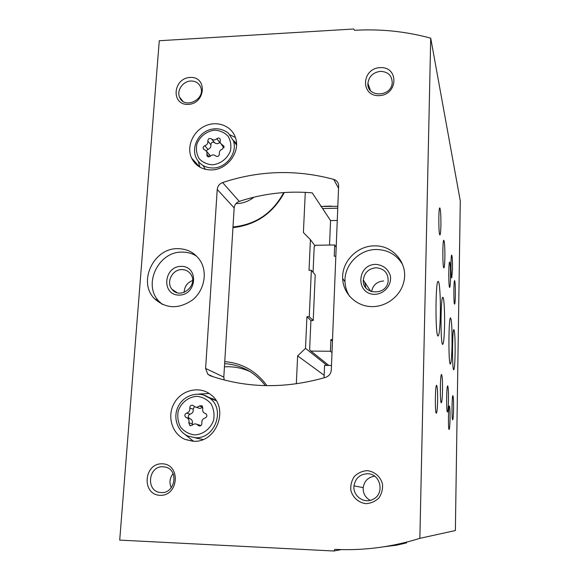 <?xml version="1.0" encoding="UTF-8"?>
<svg xmlns="http://www.w3.org/2000/svg" width="580" height="580" viewBox="0 0 580 580"><rect width="100%" height="100%" fill="white"/><g stroke="black" fill="none" stroke-linecap="round" stroke-linejoin="round"><path stroke-width="0.87" d="M296.329 383.822L297.634 355.873L305.5 348.341L306.929 316.731L309.263 316.738L311.351 270.273L309.031 270.294L310.416 239.663L303.405 232.529L305.283 192.357M266.93 385.678C256.324 371.156 242.266 363.145 224.757 361.637M232.957 227.636C255.925 225.025 273.042 213.324 284.316 192.524M311.351 270.273L315.215 274.898L313.214 320.522L310.916 320.522L309.618 349.682L310.945 351.089L330.419 351.248L330.89 339.583L332.514 339.59M310.916 320.522L306.929 316.731M327.019 365.429L305.5 348.341M315.027 245.826L310.416 239.663M335.849 256.193L334.247 256.215L334.696 244.977L315.621 245.253L314.2 246.616L313.062 272.317M406.616 542.119L406.595 542.865L396.851 545.149L384.127 546.751M396.872 544.395L396.851 545.149M324.155 375.282L297.634 355.873M313.214 320.522L309.263 316.738M336.212 247.218L334.696 244.977M328.853 365.451L310.945 351.089M331.992 352.647L330.419 351.248M332.456 341.069L330.89 339.583M365.799 287.716L364.719 282.141M250.248 371.708C242.07 367.93 233.464 366.306 224.438 366.821M265.328 385.649L264.27 384.272C253.866 371.642 240.656 364.762 224.634 363.645M192.683 159.268L192.437 159.761M232.993 226.961C255.729 224.649 272.636 213.179 283.721 192.56M211.49 138.917C209.344 137.888 208.126 138.598 207.829 141.063C208.097 143.318 207.104 144.877 204.856 145.732C203.435 146.305 202.899 147.291 203.246 148.676L206.93 151.692L206.944 155.723C207.799 157.057 208.93 157.202 210.337 156.158C212.222 154.592 214.006 154.526 215.695 155.969C217.855 157.02 219.088 156.303 219.378 153.816C219.102 151.547 220.095 149.988 222.365 149.125L224.011 146.269L220.204 143.021L220.262 139.222C219.429 137.815 218.283 137.649 216.826 138.714C214.948 140.28 213.164 140.346 211.49 138.917L214.506 142.644C216.173 144.065 217.935 144 219.798 142.448L216.826 138.714M193.662 405.891L193.198 405.478C191.045 404.818 189.914 405.681 189.805 408.059C190.073 410.596 189.029 412.271 186.658 413.083C184.541 414.258 184.288 415.693 185.905 417.397L187.144 417.904C188.841 419.036 189.392 420.652 188.812 422.755L189.819 425.553L192.379 425.096C193.792 423.821 195.315 423.567 196.946 424.342L198.628 425.756C200.752 426.264 201.84 425.372 201.898 423.066C201.615 420.507 202.667 418.825 205.052 418.013C207.125 416.918 207.423 415.505 205.936 413.765L204.312 413.033C202.782 411.865 202.297 410.299 202.855 408.334L202.072 405.688L199.274 406.007C197.758 407.363 196.156 407.566 194.481 406.631L193.662 405.891M419.862 538.334L455.373 530.548L460.288 200.941L430.723 38.164C405.739 31.392 380.342 28.775 354.547 30.312L353.756 29L159.275 40.73L119.712 540.111L333.863 551L334.856 549.369C363.464 550.783 391.797 547.107 419.862 538.334L430.723 38.164M331.485 365.48L324.568 365.4L324.053 377.819M341.373 549.608L333.863 551M337.277 220.444L330.556 220.574L329.541 245.05M330.556 220.574L312.228 192.857C287.339 190.697 263.015 193.546 239.25 201.398L222.618 182.555C219.429 183.824 217.631 186.115 217.225 189.435L205.61 368.438L207.829 374.281L210.279 375.767C247.131 388.382 285.563 388.912 325.59 377.363C329.041 376.101 330.948 373.636 331.303 369.975L338.647 185.607C338.372 182.475 336.726 180.402 333.717 179.394C296.387 169.331 259.354 170.389 222.618 182.555M337.843 206.313L320.856 206.465M444.889 257.701C444.737 264.233 444.396 267.626 443.867 267.873C442.518 268.032 442.511 238.902 443.867 240.316C444.613 242.099 444.954 247.892 444.889 257.701M450.529 277.805C450.399 283.946 450.102 287.151 449.645 287.426C448.5 287.637 448.536 260.848 449.681 262.058C450.312 263.61 450.595 268.859 450.529 277.805M455.365 295.01C455.249 300.802 454.988 303.84 454.589 304.13C453.603 304.377 453.661 279.575 454.647 280.626C455.184 281.996 455.423 286.788 455.365 295.01M448.485 400.483C448.325 407.624 447.977 411.466 447.448 411.996C446.238 412.431 446.506 384.924 447.695 385.954C448.297 387.121 448.558 391.971 448.485 400.483M453.582 409.052C453.444 415.722 453.139 419.311 452.683 419.826C451.646 420.253 451.892 394.791 452.915 395.705C453.422 396.749 453.647 401.2 453.582 409.052M442.511 390.434C442.33 398.126 441.924 402.252 441.293 402.803C439.865 403.238 440.155 373.317 441.561 374.499C442.279 375.818 442.598 381.132 442.511 390.434M455.111 353.024C454.894 363.508 454.43 369.098 453.705 369.801C451.994 370.446 452.248 327.881 453.937 329.65C454.822 331.716 455.213 339.51 455.111 353.024M444.57 325.431C444.295 337.386 443.664 343.715 442.692 344.418C440.343 345.042 440.575 295.024 442.91 297.359C444.012 297.496 444.838 311.91 444.57 325.431M452.037 344.977C451.784 356.903 451.218 363.254 450.348 364.037C448.289 364.762 448.565 315.817 450.609 317.949C451.682 320.406 452.161 329.411 452.037 344.977M440.336 314.345C440.002 328.033 439.241 335.262 438.052 336.03C435.167 336.712 435.399 278.632 438.27 281.51C439.64 281.742 440.67 298.678 440.336 314.345M440.909 225.41C440.771 231.311 440.452 234.48 439.952 234.929C438.502 235.806 438.429 205.675 439.887 208.046C440.64 210.25 440.981 216.043 440.909 225.41M452.48 269.345L451.755 277.878C450.718 278.661 450.733 253.445 451.776 255.164C452.306 256.81 452.538 261.536 452.48 269.345M450.044 418.883C449.906 425.205 449.609 428.743 449.152 429.483C448.043 430.563 448.318 404.47 449.399 406.022C449.899 407.254 450.109 411.546 450.044 418.883M437.61 400.874C437.429 408.204 437.023 412.3 436.392 413.17C434.811 414.512 435.152 383.3 436.689 385.388C437.392 386.983 437.704 392.145 437.61 400.874M211.446 169.94C227.106 169.983 240.562 152.134 235.574 137.996C231.942 125.954 217.268 120.27 205.095 125.962C192.85 131.457 186.325 146.769 191.538 158.006C195.504 165.873 202.144 169.853 211.446 169.94M193.444 441.242C216.412 443.062 229.448 408.356 211.076 394.886C200.049 385.664 181.968 389.622 174.435 402.766C166.634 415.759 171.81 433.941 185.093 439.43L193.444 441.242M177.813 248.668C187.63 248.798 195.177 252.923 200.463 261.043C207.734 272.861 204.218 290.471 192.575 299.904C178.749 309.343 166.061 308.944 154.505 298.707C137.504 282.054 153.577 247.885 177.813 248.668M374.39 245.884C393.088 245.072 408.523 263.581 403.803 281.829C400.504 296.474 385.577 307.545 370.519 306.559C355.438 305.711 343.121 293.161 342.664 278.538C341.663 261.681 357.135 245.761 374.39 245.884M162.299 463.804C181.004 464.196 178.836 496.212 160.022 495.32C141.295 494.66 143.724 462.985 162.299 463.804M190.16 77.459C207.56 76.364 205.712 103.718 188.217 104.407C170.796 105.292 172.869 78.191 190.16 77.459M380.132 67.621C399.018 66.439 398.242 94.888 379.233 95.642C360.318 96.599 361.362 68.418 380.132 67.621M367.14 470.655C374.499 471.395 380.552 476.651 382.481 484.003C382.916 489.071 381.734 493.711 378.936 497.908C375.318 501.403 371.033 503.317 366.082 503.658C358.687 502.853 352.683 497.524 350.827 490.187C350.429 485.148 351.625 480.552 354.409 476.397C357.983 472.939 362.224 471.025 367.14 470.655M234.073 140.983L233.501 140.954M186.513 417.578L190.588 418.934L187.144 417.904M184.157 292.378C184.397 286.621 187.202 282.67 192.575 280.517M224.221 379.987L223.807 377.094L234.161 207.894C234.53 204.747 236.227 202.587 239.25 201.398M367.488 473.744C380.668 473.498 385.076 494.015 372.882 499.373C364.117 504.165 352.618 495.871 353.988 485.866C355.395 478.217 359.897 474.179 367.488 473.744M370.2 500.351C365.277 497.575 362.942 493.326 363.196 487.613C364.312 480.972 368.126 477.166 374.644 476.195M380.429 71.347C388.122 71.739 392.051 75.588 392.218 82.889C391.435 97.288 366.727 97.636 367.923 83.331C368.909 76.393 373.078 72.398 380.429 71.347M190.835 81.019C195.663 80.997 198.962 83.092 200.731 87.312C205.74 99.6 184.128 109.685 179.597 97.222C176.472 90.494 182.968 81.142 190.835 81.019M163.096 466.769L165.22 467.052C179.452 469.597 175.088 494.464 160.667 492.492C145.551 491.717 148.11 465.595 163.096 466.769M171.274 487.744C169.077 482.727 169.686 478.014 173.101 473.613M349.74 296.496C346.818 292.023 345.238 287.1 345.006 281.728C344.012 265.082 359.274 249.371 376.304 249.509C388.049 249.755 396.851 254.823 402.694 264.705M375.833 264.364C383.257 265.089 388.107 268.917 390.391 275.855C391.921 284.998 384.395 293.966 374.876 294.336C355.475 294.502 356.577 264.371 375.833 264.364M376.145 267.75C384.359 268.627 388.353 273.151 388.143 281.314C386.534 296.271 362.021 294.843 363.312 279.981C364.341 272.622 368.619 268.54 376.145 267.75M371.548 291.675C372.875 285.135 376.906 281.561 383.641 280.945M162.451 304.464L159.188 301.52C142.375 285.063 158.224 251.321 182.171 252.104C187.492 252.068 192.335 253.445 196.707 256.237M181.156 266.358C198.976 265.966 197.026 295.147 179.111 295.097C161.276 295.256 163.458 266.358 181.156 266.358M181.874 269.599C185.571 269.656 188.493 271.143 190.639 274.072C199.027 285.092 180.337 300.389 172.028 289.318C165.764 282.409 172.354 269.258 181.874 269.599M195.279 437.857L203.043 439.531M215.869 400.251L208.242 397.14M209.177 393.486L198.599 394.081M185.216 434.637L193.517 441.242M236.517 143.391L233.232 140.353M203.051 165.525L205.407 169.331M235.436 137.554L230.086 134.879M198.302 161.399L199.919 167.178M196.178 407.211L197.838 407.776C199.506 408.704 201.086 408.501 202.594 407.16L199.274 406.007M200.818 425.662L198.766 424.872M190.588 418.934C192.263 420.058 192.814 421.66 192.241 423.733L192.212 425.256M194.401 406.573L193.213 409.19C193.488 411.706 192.451 413.359 190.102 414.163C188 415.324 187.753 416.745 189.356 418.434L189.805 418.615M221.48 144.623L223.887 147.885M210.221 156.266L208.713 153.794M214.506 142.644C212.381 141.621 211.171 142.325 210.881 144.768C211.149 147.001 210.17 148.545 207.937 149.386L206.364 150.778M212.976 398.598L212.012 399.091M235.973 203.58L236.865 203.573C243.136 203.355 248.835 201.224 253.968 197.178M212.439 164.807C220.538 164.017 227.672 158.434 230.477 150.677C231.449 145.348 230.623 140.498 228.005 136.126C224.453 132.501 220.023 130.514 214.731 130.166C206.698 131.015 199.665 136.539 196.845 144.202C195.851 149.481 196.635 154.316 199.194 158.71C202.703 162.378 207.118 164.408 212.439 164.807M194.554 434.913C203.073 434.55 210.598 428.758 213.585 420.268C214.622 414.366 213.774 408.885 211.04 403.825C207.314 399.548 202.674 397.046 197.106 396.321C188.66 396.749 181.243 402.476 178.256 410.865C177.183 416.701 177.98 422.16 180.655 427.235C184.324 431.563 188.957 434.123 194.554 434.913M338.568 188.297L333.717 179.394M234.161 207.894L217.225 189.435M223.807 377.094L205.61 368.438M337.77 208.206L322.951 208.532M216.144 400.678L209.786 398.228C199.759 390.369 184.338 394.675 178.575 405.833C172.949 415.512 176.088 430.556 187.753 436.008L195.221 437.712C214.854 439.256 225.743 409.408 209.786 398.228L203.196 394.849M213.034 167.997C226.352 168.026 237.742 152.786 233.385 140.802L228.397 133.168C222.51 128.753 216.057 127.658 209.046 129.891C197.845 133.835 191.386 147.559 196.098 157.738C199.44 164.495 205.088 167.917 213.034 167.997M200.31 425.901L198.012 425.241M192.241 423.733L188.812 422.755M190.102 414.163L186.658 413.083M193.213 409.19L189.805 408.059M224.119 146.965L222.626 145.08M209.133 156.817L206.937 154.251M207.937 149.386L204.856 145.732M210.881 144.768L207.829 141.063M440.459 382.945L440.365 394.298M446.68 396.031L446.636 401.867M448.775 273.158L448.782 276.356M442.866 249.204L442.895 259.028M213.266 376.783L207.829 374.281M331.332 206.096L323.995 206.262M353.988 485.866L363.196 487.613M367.923 83.331L370.388 90.451M179.597 97.222L182.867 101.282M160.667 492.492L161.182 492.529M342.664 278.538L345.006 281.728M363.312 279.981L370.743 291.385M154.505 298.707L159.188 301.52M172.028 289.318L177.103 292.661M192.756 441.213L185.093 439.43M236.538 144.964L233.385 140.802M199.817 167.112L191.538 158.006M199.513 426.01L198.628 425.756M200.296 425.314L196.946 424.342M190.646 425.785L189.819 425.553M189.356 418.434L185.905 417.397M207.691 156.593L206.944 155.723M209.996 155.302L206.93 151.692M203.971 149.531L203.246 148.676M436.327 385.729L436.689 385.388M439.517 208.423L439.887 208.046"/></g></svg>
